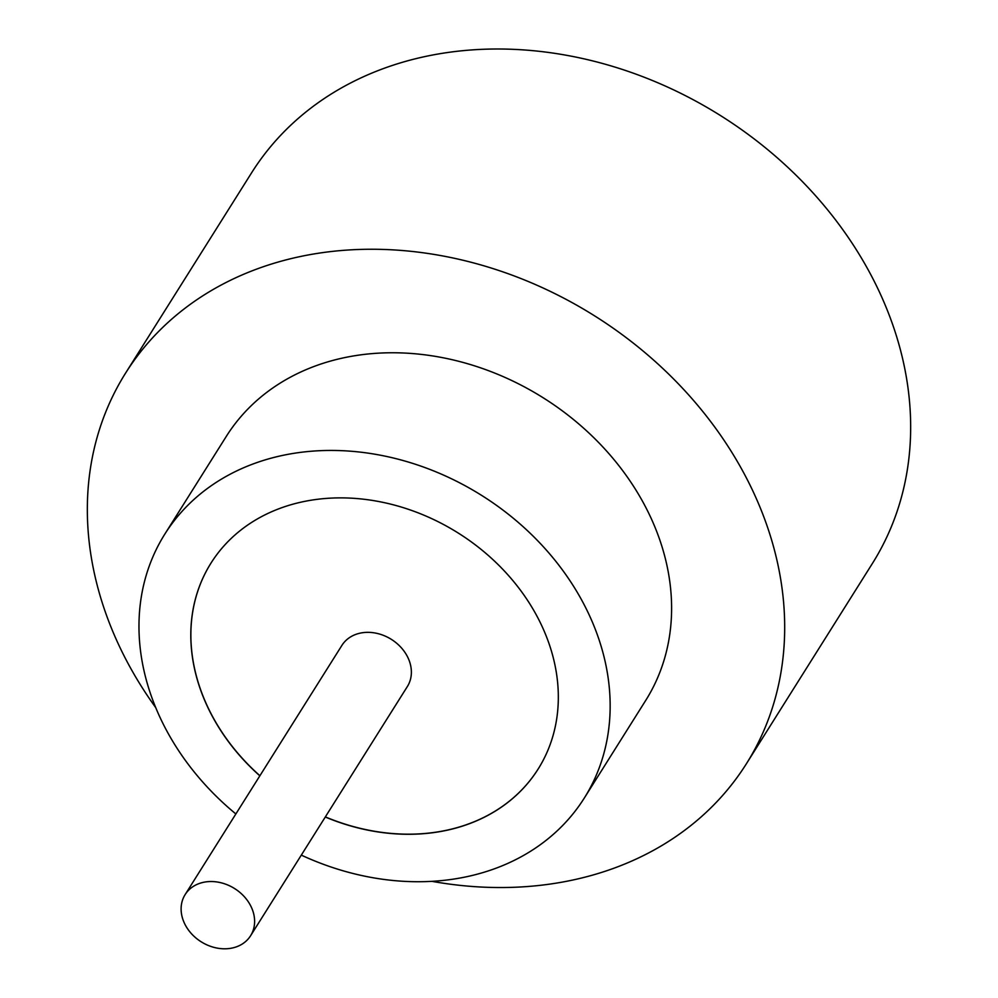 <?xml version="1.0" encoding="UTF-8"?>
<svg xmlns="http://www.w3.org/2000/svg" width="998" height="998" viewBox="0 0 998 998"><rect width="100%" height="100%" fill="white"/><g stroke="black" fill="none" stroke-linecap="round" stroke-linejoin="round"><path stroke-width="1.5" d="M251.197 906.87A38.66 31.437 -147.8 0 0 218.562 882.232A38.66 31.437 -147.8 0 0 185.141 894.582A38.66 31.437 -147.8 0 0 184.53 923.462A38.66 31.437 -147.8 0 0 217.165 948.1A38.66 31.437 -147.8 0 0 250.585 935.75A38.66 31.437 -147.8 0 0 251.197 906.87M250.585 935.75L407.346 686.562A38.66 31.437 -147.8 0 0 407.957 657.682A38.66 31.437 -147.8 0 0 375.323 633.044A38.66 31.437 -147.8 0 0 341.902 645.394L185.141 894.582M301.309 855.124A247.803 201.484 -147.8 0 0 584.317 798.026L645.768 700.346A247.803 201.484 -147.8 0 0 649.698 515.242A247.803 201.484 -147.8 0 0 440.492 357.272A247.803 201.484 -147.8 0 0 226.259 436.45L164.807 534.13A247.803 201.484 -147.8 0 0 160.878 719.234A247.803 201.484 -147.8 0 0 235.865 813.956M584.317 798.026A247.803 201.484 -147.8 0 0 588.246 612.922A247.803 201.484 -147.8 0 0 379.053 454.951A247.803 201.484 -147.8 0 0 164.807 534.13M431.847 881.321A366.753 298.202 -147.8 0 0 746.442 763.682A366.753 298.202 -147.8 0 0 752.267 489.731A366.753 298.202 -147.8 0 0 442.65 255.925A366.753 298.202 -147.8 0 0 125.586 373.102A366.753 298.202 -147.8 0 0 119.76 647.066A366.753 298.202 -147.8 0 0 155.738 707.619M746.442 763.682L872.414 563.446A366.753 298.202 -147.8 0 0 878.24 289.482A366.753 298.202 -147.8 0 0 568.623 55.676A366.753 298.202 -147.8 0 0 251.558 172.866L125.586 373.102M325.286 817A193.288 157.16 -147.8 0 0 538.172 768.996A193.288 157.16 -147.8 0 0 541.24 624.611A193.288 157.16 -147.8 0 0 378.055 501.395A193.288 157.16 -147.8 0 0 210.952 563.159A193.288 157.16 -147.8 0 0 207.896 707.545A193.288 157.16 -147.8 0 0 259.842 775.833M210.99 563.109A193.288 157.16 -147.8 0 0 207.958 707.445A193.288 157.16 -147.8 0 0 259.904 775.733M325.348 816.9A193.288 157.16 -147.8 0 0 538.196 768.947"/></g></svg>
